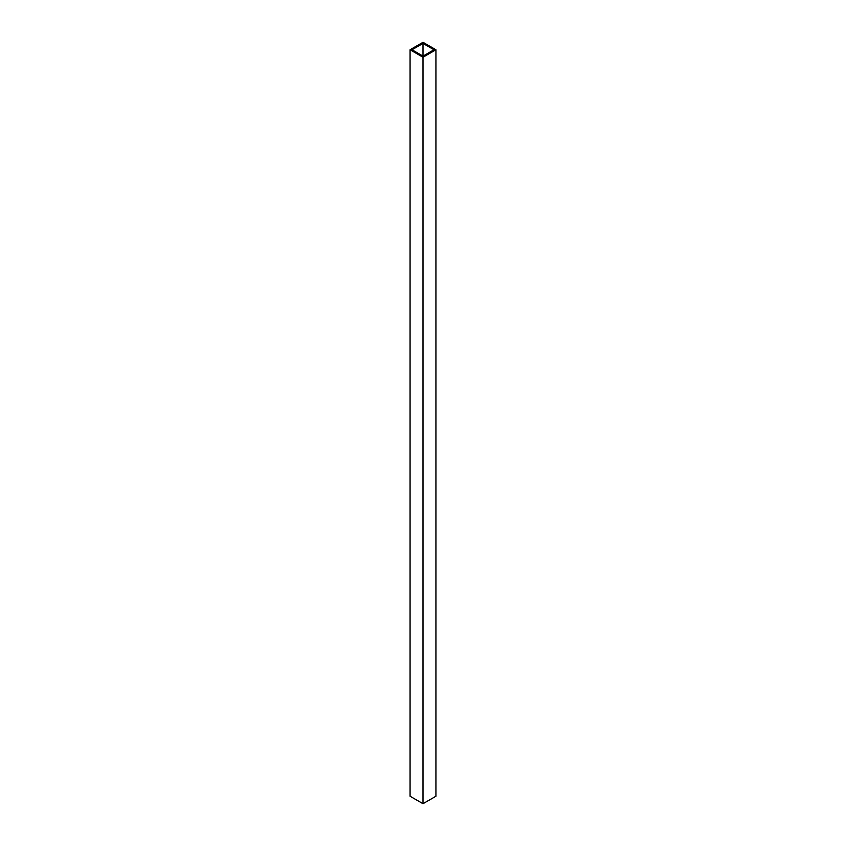<?xml version="1.0" encoding="UTF-8"?>
<svg xmlns="http://www.w3.org/2000/svg" width="846" height="846" viewBox="0 0 846 846"><rect width="100%" height="100%" fill="white"/><g stroke="black" fill="none" stroke-linecap="round" stroke-linejoin="round"><path stroke-width="1.27" d="M410.067 49.766L423 57.232L435.933 49.766L423 42.3L410.067 49.766L410.067 796.234L423 803.7L435.933 796.234L435.933 49.766M423 43.421L412.013 49.766L423 56.111L433.987 49.766L423 43.421L423 56.111M423 57.232L423 803.7"/></g></svg>

